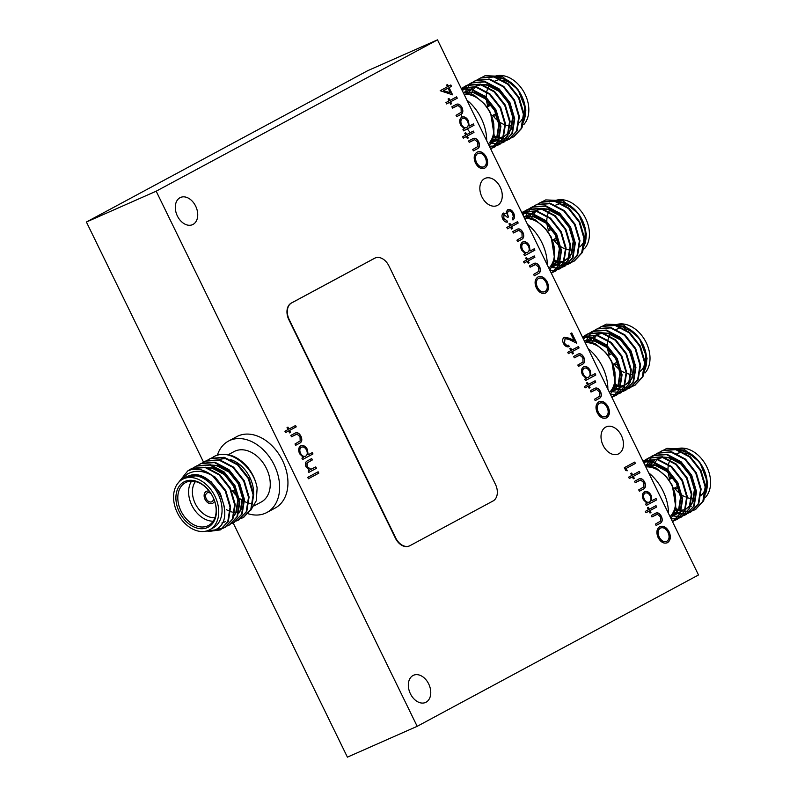 <?xml version="1.0" encoding="UTF-8"?>
<svg xmlns="http://www.w3.org/2000/svg" width="797" height="797" viewBox="0 0 797 797"><rect width="100%" height="100%" fill="white"/><g stroke="black" fill="none" stroke-linecap="round" stroke-linejoin="round"><path stroke-width="1.2" d="M426.056 702.207A14.864 10.361 66.2 0 0 428.866 684.304A14.864 10.361 66.2 0 0 413.543 675.258A14.864 10.361 66.2 0 0 413.035 675.507A14.864 10.361 66.2 0 0 410.236 693.41A14.864 10.361 66.2 0 0 425.558 702.456A14.864 10.361 66.2 0 0 426.056 702.207M193.023 224.415A14.864 10.361 66.2 0 0 195.833 206.513A14.864 10.361 66.2 0 0 180.511 197.467A14.864 10.361 66.2 0 0 180.002 197.716A14.864 10.361 66.2 0 0 177.203 215.618A14.864 10.361 66.2 0 0 192.525 224.664A14.864 10.361 66.2 0 0 193.023 224.415M618.741 453.782A14.864 10.361 66.2 0 0 621.55 435.879A14.864 10.361 66.2 0 0 606.228 426.843A14.864 10.361 66.2 0 0 605.72 427.082A14.864 10.361 66.2 0 0 602.921 444.995A14.864 10.361 66.2 0 0 618.243 454.031A14.864 10.361 66.2 0 0 618.741 453.782M497.567 205.337A14.864 10.361 66.2 0 0 500.367 187.434A14.864 10.361 66.2 0 0 485.054 178.389A14.864 10.361 66.2 0 0 484.546 178.638A14.864 10.361 66.2 0 0 481.747 196.54A14.864 10.361 66.2 0 0 497.059 205.586A14.864 10.361 66.2 0 0 497.567 205.337M466.903 100.123A40.537 29.021 61.7 0 1 481.308 118.424A40.537 29.021 61.7 0 1 486.698 140.71M464.023 94.235A28.642 20.503 61.7 0 1 490.135 112.925A28.642 20.503 61.7 0 1 488.282 143.968M510.797 125.856A24.318 17.414 61.7 0 1 510.21 125.846M507.898 125.607A24.318 17.414 61.7 0 1 505.597 125.039M503.515 124.252A24.318 17.414 61.7 0 1 500.406 122.579M498.334 121.104A24.318 17.414 61.7 0 1 493.154 115.864M487.834 105.991A24.318 17.414 61.7 0 1 486.329 98.908M486.24 97.194A24.318 17.414 61.7 0 1 486.399 93.757M486.798 91.496A24.318 17.414 61.7 0 1 487.435 89.324M488.402 87.142A24.318 17.414 61.7 0 1 489.228 85.757M492.367 115.595A6.755 4.832 61.7 0 0 495.824 115.714A6.755 4.832 61.7 0 0 496.063 115.605L496.152 115.555A6.755 4.832 61.7 0 1 495.913 115.675A6.755 4.832 61.7 0 1 492.456 115.545M487.714 106.748A6.755 4.832 61.7 0 1 489.747 103.66A6.755 4.832 61.7 0 1 489.976 103.54M487.634 106.788A6.755 4.832 61.7 0 1 489.667 103.7A6.755 4.832 61.7 0 1 489.906 103.58M503.495 78.435A28.642 20.503 61.7 0 1 523.828 120.935M496.521 77.219L501.104 77.747L506.792 79.82L495.993 77.06M522.015 127.64L525.91 109.966L518.14 89.812L502.21 76.412L485.114 75.675L481.667 77.528M494.07 76.572A28.642 20.503 61.7 0 1 523.071 90.609A28.642 20.503 61.7 0 1 523.818 124.541M511.455 137.821L513.547 136.885L521.099 128.696L523.4 114.22L518.588 97.941L507.838 84.293L493.931 76.98L480.481 78.016L477.283 79.839M513.836 136.725L521.676 128.387L523.978 113.911L519.166 97.632L508.416 83.984L494.499 76.661L481.059 77.698L477.592 79.72M490.803 149.119L498.015 141.119L500.327 126.633L495.505 110.365L484.755 96.706L470.848 89.394L461.543 89.134M491.052 148.989L498.593 140.8L500.895 126.324L496.083 110.046L485.333 96.397L471.425 89.085L461.453 88.965M492.984 147.754L495.086 146.817L502.628 138.628L504.939 124.153L500.118 107.874L489.368 94.225L475.46 86.913L461.154 88.347M494.499 147.076L503.206 138.319L505.517 123.844L500.695 107.565L489.946 93.916L476.038 86.594L461.343 88.248M497.607 145.273L499.699 144.337L507.251 136.148L509.552 121.672L504.74 105.393L493.991 91.745L480.073 84.422L466.634 85.458L463.436 87.291M499.111 144.586L507.828 135.839L510.13 121.353L505.318 105.084L494.568 91.436L480.651 84.113L467.211 85.149L465.677 85.927M502.22 142.793L504.322 141.846L511.863 133.667L514.175 119.181L509.353 102.913L498.603 89.254L484.696 81.942L471.246 82.978L468.048 84.801M503.734 142.105L512.441 133.358L514.742 118.873L509.931 102.604L499.181 88.945L485.273 81.633L471.824 82.669L470.29 83.436M506.842 140.312L508.934 139.365L516.476 131.176L518.787 116.701L513.975 100.422L503.216 86.773L489.308 79.461L475.869 80.497L472.661 82.32M507.101 140.113L509.512 139.057L517.054 130.867L519.365 116.392L514.543 100.113L503.794 86.465L489.886 79.152L476.447 80.188L474.902 80.955M463.167 87.481L461.433 88.915M490.474 148.461L492.676 147.873M467.779 85L465.986 86.494M465.737 86.734L464.103 88.537M463.884 88.816L462.429 90.958M489.368 146.19L494.678 146.05M495.017 145.99L497.288 145.383M472.392 82.509L470.599 84.014M470.36 84.253L468.726 86.056M468.506 86.335L467.052 88.467M466.853 88.806L465.219 92.293M491.38 143.261L496.461 143.829M496.83 143.819L499.291 143.57M499.629 143.51L501.911 142.902M492.925 139.854L494.568 140.402M494.817 140.481L495.953 140.77M496.003 140.78L497.995 141.149M498.394 141.199L501.074 141.348M501.443 141.338L503.913 141.089M504.252 141.029L506.523 140.421M493.094 139.395L496.441 140.441M496.531 140.461L498.175 140.78M498.573 140.84L501.283 141.039M501.652 141.039L504.142 140.83M504.491 140.78L506.782 140.212M527.484 224.346A40.537 29.021 61.7 0 1 541.9 242.647A40.537 29.021 61.7 0 1 547.28 264.933M524.615 218.458A28.642 20.503 61.7 0 1 550.717 237.157A28.642 20.503 61.7 0 1 548.874 268.2M571.389 250.079A24.318 17.414 61.7 0 1 570.801 250.069M568.49 249.83A24.318 17.414 61.7 0 1 566.179 249.262M564.107 248.475A24.318 17.414 61.7 0 1 560.988 246.801M558.926 245.327A24.318 17.414 61.7 0 1 553.736 240.096M548.426 230.213A24.318 17.414 61.7 0 1 546.921 223.13M546.822 221.417A24.318 17.414 61.7 0 1 546.991 217.989M547.39 215.718A24.318 17.414 61.7 0 1 548.027 213.556M548.984 211.364A24.318 17.414 61.7 0 1 549.81 209.98M552.959 239.817A6.755 4.832 61.7 0 0 556.416 239.947A6.755 4.832 61.7 0 0 556.655 239.827L556.734 239.777A6.755 4.832 61.7 0 1 556.495 239.897A6.755 4.832 61.7 0 1 553.038 239.777M548.306 230.971A6.755 4.832 61.7 0 1 550.338 227.882A6.755 4.832 61.7 0 1 550.568 227.773M548.216 231.01A6.755 4.832 61.7 0 1 550.249 227.922A6.755 4.832 61.7 0 1 550.498 227.812M564.087 202.657A28.642 20.503 61.7 0 1 584.41 245.157M557.113 201.442L561.686 201.97L567.374 204.042L556.585 201.282M582.597 251.872L586.502 234.198L578.732 214.034L562.802 200.635L545.696 199.908L542.259 201.761M554.652 200.794A28.642 20.503 61.7 0 1 583.663 214.831A28.642 20.503 61.7 0 1 584.41 248.764M572.047 262.054L574.139 261.107L581.68 252.918L583.992 238.442L579.18 222.164L568.42 208.515L554.513 201.203L541.073 202.239L537.865 204.062M574.428 260.948L582.258 252.609L584.57 238.134L579.748 221.855L568.998 208.206L555.091 200.894L541.651 201.93L538.174 203.942M551.385 273.351L558.607 265.341L560.909 250.856L556.097 234.587L545.347 220.938L531.43 213.616L522.125 213.357M551.634 273.212L559.185 265.032L561.486 250.547L556.675 234.278L545.925 220.62L532.007 213.307L522.045 213.188M553.576 271.986L555.678 271.04L563.22 262.861L565.531 248.375L560.709 232.106L549.96 218.448L536.052 211.135L521.746 212.58L523.181 211.863L536.63 210.826L550.538 218.139L561.287 231.788L566.099 248.066L563.798 262.542L555.091 271.299M558.189 269.496L560.291 268.559L567.833 260.37L570.144 245.894L565.322 229.616L554.573 215.967L540.665 208.655L527.225 209.691L524.018 211.514M559.703 268.818L568.41 260.061L570.722 245.586L565.9 229.307L555.15 215.658L541.243 208.336L527.803 209.372L526.259 210.149M562.812 267.015L564.904 266.078L572.455 257.889L574.757 243.414L569.945 227.135L559.195 213.486L545.278 206.164L531.838 207.2L528.64 209.033M564.316 266.328L573.033 257.58L575.334 243.095L570.522 226.826L559.773 213.178L545.855 205.855L532.416 206.891L530.882 207.668M567.424 264.534L569.526 263.588L577.068 255.409L579.379 240.923L574.557 224.654L563.808 210.996L549.9 203.683L536.451 204.719L533.253 206.543M567.693 264.335L570.104 263.279L577.646 255.1L579.947 240.614L575.135 224.346L564.386 210.687L550.478 203.374L537.029 204.411L535.494 205.178M523.749 211.703L522.025 213.148M551.066 272.684L553.267 272.096M528.371 209.222L526.578 210.727M526.329 210.956L524.695 212.759M524.476 213.048L523.021 215.19M549.96 270.422L555.27 270.283M555.609 270.213L557.88 269.615M532.984 206.742L531.191 208.236M530.941 208.475L529.318 210.278M529.088 210.557L527.644 212.699M527.445 213.028L525.801 216.515L534.568 216.565L546.523 222.791L555.778 234.448L559.962 248.345L558.039 260.699L551.773 267.603M551.972 267.493L557.043 268.051M557.412 268.041L559.883 267.792M560.221 267.732L562.493 267.125M553.516 264.076L555.16 264.634M555.399 264.704L556.545 264.993M556.585 265.002L558.587 265.381M558.986 265.431L561.666 265.57M562.034 265.56L564.495 265.311M564.834 265.252L567.115 264.644M553.686 263.618L557.033 264.664M557.113 264.684L558.757 265.002M559.165 265.062L561.865 265.262M562.244 265.262L564.734 265.052M565.073 265.002L567.374 264.435M588.076 348.568A40.537 29.021 61.7 0 1 602.492 366.869A40.537 29.021 61.7 0 1 607.872 389.165M585.207 342.68A28.642 20.503 61.7 0 1 611.309 361.38A28.642 20.503 61.7 0 1 609.466 392.423M631.971 374.301A24.318 17.414 61.7 0 1 631.383 374.301M629.082 374.052A24.318 17.414 61.7 0 1 626.771 373.484M624.699 372.707A24.318 17.414 61.7 0 1 621.58 371.023M619.508 369.559A24.318 17.414 61.7 0 1 614.328 364.319M609.008 354.436A24.318 17.414 61.7 0 1 607.513 347.353M607.414 345.639A24.318 17.414 61.7 0 1 607.573 342.212M607.972 339.94A24.318 17.414 61.7 0 1 608.609 337.779M609.575 335.597A24.318 17.414 61.7 0 1 610.402 334.212M613.551 364.04A6.755 4.832 61.7 0 0 617.008 364.169A6.755 4.832 61.7 0 0 617.247 364.05L617.326 364.01A6.755 4.832 61.7 0 1 617.087 364.119A6.755 4.832 61.7 0 1 613.63 364M608.888 355.193A6.755 4.832 61.7 0 1 610.93 352.105A6.755 4.832 61.7 0 1 611.16 351.995M608.808 355.243A6.755 4.832 61.7 0 1 610.841 352.154A6.755 4.832 61.7 0 1 611.08 352.035M624.669 326.88A28.642 20.503 61.7 0 1 645.002 369.38M617.705 325.664L622.278 326.202L627.966 328.274L617.167 325.505M643.189 376.094L647.094 358.421L639.314 338.257L623.384 324.857L606.288 324.13L602.851 325.983M615.244 325.017A28.642 20.503 61.7 0 1 644.245 339.054A28.642 20.503 61.7 0 1 645.002 372.986M632.629 386.276L634.731 385.33L642.272 377.15L644.584 362.665L639.762 346.396L629.012 332.738L615.105 325.425L601.655 326.461L598.457 328.284M635.01 385.17L642.85 376.842L645.152 362.356L640.34 346.087L629.59 332.429L615.683 325.116L602.233 326.152L598.766 328.165M611.976 397.573L619.189 389.564L621.501 375.088L616.679 358.809L605.929 345.161L592.022 337.838L582.717 337.579M612.226 397.434L619.767 389.255L622.078 374.769L617.257 358.501L606.507 344.852L592.599 337.529L582.637 337.41M614.168 396.209L616.26 395.262L623.812 387.083L626.113 372.597L621.301 356.329L610.552 342.67L596.634 335.358L582.338 336.802M615.673 395.521L624.39 386.774L626.691 372.289L621.879 356.02L611.13 342.361L597.212 335.049L582.527 336.703M618.781 393.728L620.883 392.782L628.425 384.602L630.736 370.117L625.914 353.848L615.164 340.189L601.257 332.877L587.807 333.913L584.609 335.736M620.295 393.041L629.002 384.284L631.304 369.808L626.492 353.529L615.742 339.881L601.835 332.568L588.385 333.604L586.851 334.371M623.403 391.237L625.496 390.301L633.037 382.112L635.348 367.636L630.537 351.357L619.777 337.709L605.869 330.396L592.43 331.432L589.222 333.256M624.908 390.56L633.615 381.803L635.926 367.327L631.104 351.049L620.355 337.4L606.447 330.078L593.008 331.114L591.464 331.891M628.016 388.757L630.108 387.82L637.66 379.631L639.961 365.156L635.149 348.877L624.4 335.228L610.492 327.906L597.043 328.942L593.845 330.775M628.275 388.557L630.686 387.501L638.238 379.322L640.539 364.837L635.727 348.568L624.978 334.919L611.06 327.597L597.62 328.633L596.086 329.41M584.34 335.926L582.617 337.37M611.658 396.906L613.849 396.318M588.953 333.445L587.16 334.949M586.921 335.178L585.287 336.992M585.068 337.27L583.613 339.412M610.552 394.645L615.852 394.505M616.191 394.445L618.472 393.838M593.576 330.964L591.782 332.469M591.533 332.698L589.9 334.501M589.68 334.79L588.226 336.922M588.037 337.251L586.393 340.737M612.564 391.716L617.635 392.283M618.004 392.273L620.474 392.024M620.813 391.955L623.085 391.357M614.098 388.308L615.752 388.856M615.991 388.926L617.127 389.225M617.177 389.235L619.169 389.603M619.578 389.653L622.248 389.793M622.616 389.783L625.087 389.534M625.426 389.474L627.707 388.866M614.278 387.84L617.625 388.896M617.705 388.906L619.349 389.235M619.747 389.295L622.457 389.484M622.826 389.484L625.326 389.285M625.665 389.225L627.966 388.667M248.236 513.776A40.537 29.021 -118.3 0 0 266.875 512.491A40.537 29.021 -118.3 0 0 274.248 465.05A40.537 29.021 -118.3 0 0 228.46 441.1A40.537 29.021 -118.3 0 0 217.382 455.107M266.875 512.491L275.184 508.028A40.537 29.021 -118.3 0 0 282.556 460.576A40.537 29.021 -118.3 0 0 236.769 436.626L228.46 441.1M253.635 493.791A28.642 20.503 -118.3 0 0 249.84 477.433A28.642 20.503 -118.3 0 0 230.472 459.55M227.842 458.942A28.642 20.503 -118.3 0 0 219.245 459.7M218.547 459.989A28.642 20.503 -118.3 0 0 217.481 460.507M254.203 505.806L261.237 502.02A28.642 20.503 -118.3 0 0 266.457 468.497A28.642 20.503 -118.3 0 0 234.099 451.57L228.281 454.698M184.904 481.448A25.673 18.381 61.7 0 1 212.988 497.069A25.673 18.381 61.7 0 1 207.399 527.564A25.673 18.381 61.7 0 1 179.315 511.953A25.673 18.381 61.7 0 1 184.904 481.448M207.638 525.91A24.318 17.414 -118.3 0 0 208.505 525.482A24.318 17.414 -118.3 0 0 212.63 496.411A24.318 17.414 -118.3 0 0 186.329 482.215A24.318 17.414 -118.3 0 0 185.462 482.643A24.318 17.414 -118.3 0 0 181.337 511.714A24.318 17.414 -118.3 0 0 207.638 525.91M211.006 493.592A5.001 3.577 -118.3 0 0 207.34 492.825A5.001 3.577 -118.3 0 0 207.16 492.915A5.001 3.577 -118.3 0 0 206.313 498.882A5.001 3.577 -118.3 0 0 211.723 501.801A5.001 3.577 -118.3 0 0 211.902 501.712A5.001 3.577 -118.3 0 0 213.457 498.125M209.312 491.181A6.755 4.832 -118.3 0 0 206.493 491.291A6.755 4.832 -118.3 0 0 206.244 491.41A6.755 4.832 -118.3 0 0 205.098 499.48A6.755 4.832 -118.3 0 0 212.41 503.425A6.755 4.832 -118.3 0 0 212.65 503.305A6.755 4.832 -118.3 0 0 214.523 500.875M206.293 491.39A6.755 4.832 -118.3 0 0 205.198 499.47A6.755 4.832 -118.3 0 0 212.49 503.385A6.755 4.832 -118.3 0 0 212.689 503.286M209.731 529.736L213.048 527.953A28.642 20.503 -118.3 0 0 217.91 493.712A28.642 20.503 -118.3 0 0 186.926 476.995A28.642 20.503 -118.3 0 0 185.9 477.493L182.583 479.286A28.642 20.503 -118.3 0 0 177.721 513.517A28.642 20.503 -118.3 0 0 208.704 530.234A28.642 20.503 -118.3 0 0 209.731 529.736A28.642 20.503 -118.3 0 0 214.582 495.495A28.642 20.503 -118.3 0 0 183.609 478.778A28.642 20.503 -118.3 0 0 182.583 479.286M183.629 478.718L187.484 476.457C212.729 463.854 239.927 520.481 214.782 529.935L205.028 531.33M177.342 483.958L187.813 470.858L191.918 469.443A33.783 24.179 61.7 0 1 212.57 475.819C203.444 470.469 195.036 469.881 187.355 474.046L180.959 480.292M191.918 469.443L201.143 469.722L215.06 477.034L225.81 490.683L230.622 506.962L228.311 521.437L220.769 529.626L209.711 531.39M181.796 479.734L182.393 478.349M188.54 470.519L192.316 468.267L205.765 467.231L219.673 474.554L230.423 488.202L235.235 504.481L232.933 518.957L225.093 527.295M212.57 475.819L225.232 490.992L230.044 507.271L227.743 521.756L220.191 529.935L207.987 531.509M188.142 470.698L191.738 468.586L205.188 467.55L219.095 474.863L229.845 488.511L234.657 504.79L232.355 519.265L224.814 527.455L222.712 528.391M213.865 456.621L215.399 455.854C225.262 452.058 235.264 454.967 245.396 464.581A33.783 24.179 61.7 0 1 257.132 488.003C253.785 466.893 229.994 448.263 214.821 456.163L211.623 457.986M207.001 460.477L210.209 458.654L223.648 457.617L237.556 464.93L248.305 478.579L253.127 494.857L250.816 509.333L243.274 517.522L241.172 518.458M209.242 459.112L210.787 458.335L224.226 457.299L238.134 464.621L248.883 478.27L253.705 494.548L251.394 509.024L243.563 517.363M202.388 462.957L205.586 461.134L219.036 460.098L232.943 467.411L243.693 481.059L248.515 497.338L246.203 511.813L238.662 520.003L236.56 520.949M204.63 461.593L206.164 460.825L219.613 459.789L233.521 467.102L244.271 480.75L249.082 497.029L246.781 511.505L238.074 520.262M197.776 465.438L200.974 463.615L214.413 462.579L228.331 469.891L239.08 483.55L243.892 499.819L241.591 514.304L234.039 522.483L231.947 523.43M200.017 464.073L201.551 463.306L214.991 462.27L228.908 469.582L239.658 483.241L244.47 499.51L242.158 513.995L233.451 522.742M193.153 467.919L196.361 466.096L209.8 465.059L223.708 472.382L234.457 486.031L239.279 502.299L236.968 516.785L229.426 524.974L227.324 525.91M195.395 466.564L196.939 465.787L210.378 464.751L224.286 472.073L235.035 485.722L239.857 501.99L237.546 516.476L229.715 524.815M222.403 528.501L215.768 529.417M648.668 472.8A40.537 29.021 61.7 0 1 663.074 491.101A40.537 29.021 61.7 0 1 668.464 513.388M645.789 466.912A28.642 20.503 61.7 0 1 671.901 485.602A28.642 20.503 61.7 0 1 670.048 516.645M692.563 498.523A24.318 17.414 61.7 0 1 691.975 498.523M689.664 498.284A24.318 17.414 61.7 0 1 687.363 497.717M685.281 496.93A24.318 17.414 61.7 0 1 682.172 495.246M680.1 493.781A24.318 17.414 61.7 0 1 674.92 488.541M669.6 478.658A24.318 17.414 61.7 0 1 668.095 471.585M668.006 469.871A24.318 17.414 61.7 0 1 668.165 466.434M668.563 464.173A24.318 17.414 61.7 0 1 669.201 462.001M670.167 459.819A24.318 17.414 61.7 0 1 670.994 458.434M674.132 488.272A6.755 4.832 61.7 0 0 677.589 488.392A6.755 4.832 61.7 0 0 677.829 488.272L677.918 488.232A6.755 4.832 61.7 0 1 677.679 488.352A6.755 4.832 61.7 0 1 674.222 488.222M669.48 479.415A6.755 4.832 61.7 0 1 671.512 476.327A6.755 4.832 61.7 0 1 671.741 476.217M669.4 479.465A6.755 4.832 61.7 0 1 671.433 476.377A6.755 4.832 61.7 0 1 671.672 476.257M685.261 451.112A28.642 20.503 61.7 0 1 705.594 493.612M678.287 449.897L682.87 450.425L688.558 452.497L677.759 449.737M703.781 500.317L707.676 482.643L699.905 462.479L683.975 449.09L666.88 448.352L663.433 450.205M675.836 449.239A28.642 20.503 61.7 0 1 704.837 463.286A28.642 20.503 61.7 0 1 705.584 497.208M693.221 510.498L695.313 509.562L702.864 501.373L705.166 486.897L700.354 470.619L689.604 456.97L675.697 449.647L662.247 450.684L659.049 452.507M695.602 509.403L703.442 501.064L705.743 486.578L700.932 470.31L690.182 456.661L676.264 449.339L662.825 450.375L659.358 452.397M672.568 521.796L679.781 513.786L682.093 499.311L677.271 483.032L666.521 469.383L652.613 462.071L643.309 461.802M672.817 521.666L680.359 513.477L682.66 499.002L677.848 482.723L667.099 469.074L653.191 461.762L643.219 461.632M674.75 520.431L676.852 519.495L684.394 511.305L686.705 496.83L681.883 480.551L671.134 466.903L657.226 459.58L642.92 461.025M676.264 519.744L684.972 510.997L687.283 496.511L682.461 480.242L671.712 466.594L657.804 459.271L643.109 460.925M679.373 517.95L681.465 517.004L689.016 508.825L691.318 494.339L686.506 478.07L675.756 464.412L661.839 457.099L648.399 458.136L645.201 459.959M680.877 517.263L689.594 508.516L691.896 494.03L687.084 477.762L676.334 464.103L662.417 456.791L648.977 457.827L647.443 458.594M683.985 515.47L686.087 514.523L693.629 506.344L695.94 491.859L691.119 475.59L680.369 461.931L666.461 454.619L653.012 455.655L649.814 457.478M685.5 514.782L694.207 506.025L696.508 491.55L691.696 475.271L680.947 461.622L667.039 454.31L653.59 455.346L652.056 456.113M688.608 512.979L690.7 512.043L698.242 503.853L700.553 489.378L695.741 473.099L684.982 459.451L671.074 452.138L657.635 453.174L654.427 454.997M688.867 512.78L691.278 511.734L698.82 503.545L701.131 489.069L696.309 472.79L685.559 459.142L671.652 451.819L658.212 452.855L656.668 453.632M644.932 460.158L643.199 461.593M672.24 521.138L674.441 520.541M649.545 457.667L647.752 459.172M647.503 459.411L645.869 461.214M645.65 461.493L644.195 463.635M671.134 518.867L676.444 518.727M676.783 518.668L679.054 518.06M654.158 455.187L652.364 456.691M652.125 456.92L650.491 458.733M650.272 459.012L648.818 461.144M648.619 461.473L646.985 464.97M673.146 515.938L678.227 516.506M678.596 516.496L681.056 516.247M681.395 516.187L683.677 515.579M674.69 512.531L676.334 513.079L674.441 513.148M676.583 513.148L677.719 513.447M677.769 513.457L679.761 513.826M680.16 513.876L682.84 514.025M683.208 514.015L685.679 513.766M686.018 513.696L688.289 513.099M674.86 512.063L678.207 513.119M678.297 513.138L679.941 513.457M680.339 513.517L683.049 513.716M683.418 513.706L685.908 513.507M686.257 513.447L688.548 512.889M675.816 508.466L678.506 509.731M678.855 509.871L680.16 510.349M681.445 510.738L684.374 511.345M684.782 511.395L687.452 511.535M687.821 511.525L690.292 511.276M690.63 511.216L692.912 510.608M675.916 507.938L672.339 485.383L665.963 476.427C671.154 482.344 674.352 489.089 675.557 496.661L675.707 509.054L671.024 518.638M660.882 456.9L659.059 458.066M658.79 458.265L657.645 459.241M656.798 460.078L655.234 462.011M654.785 462.668L652.892 466.434M675.428 510.249L678.038 510.628M678.426 510.648L680.977 510.568M681.525 510.488L685.191 509.432M685.749 509.163L690.282 505.507M691.069 504.481L692.483 502.01L694.406 489.647L690.232 475.759L680.977 464.103L669.022 457.877L664.439 457.348M663.014 457.398L656.858 459.072M654.178 460.746L653.032 461.722M652.653 462.081L649.953 465.498M676.713 513.009L679.034 512.491M679.353 512.391L680.568 511.913M681.136 511.644L682.043 511.166L681.146 511.604M651.657 461.862L647.572 465.04M673.425 515.241L674.421 514.972M674.74 514.872L677.43 513.647L674.999 514.663M646.218 464.9L647.732 463.974L646.118 464.89M672.977 516.008L678.636 509.462L680.558 497.099L676.384 483.201L667.129 471.555L655.174 465.328L647.612 465.04M675.527 509.831L678.227 510.279M678.616 510.309L681.106 510.299M681.604 510.249L683.906 509.791M684.234 509.691L685.221 509.353M685.769 509.114L690.122 506.035M690.86 505.198L693.061 501.702L694.984 489.338L690.81 475.45L681.555 463.794L669.6 457.568L663.582 457.089M662.367 457.229L656.848 459.072M654.496 460.646L653.231 461.772M652.873 462.13L650.292 465.578M674.571 512.83L676.593 512.77M676.942 512.74L679.293 512.272M679.612 512.182L680.598 511.833M651.677 461.871L647.831 465.069M644.365 491.769L644.693 492.755M645.132 493.084L645.052 493.114C643.378 494.379 643.109 496.411 644.275 499.191C645.749 501.841 647.483 502.797 649.465 502.04L650.312 503.286M673.545 515.031L674.68 514.762M672.957 516.048L679.213 509.153L681.136 496.79L676.962 482.892L667.707 471.246L655.752 465.02L647.015 464.97M644.793 464.86L655.871 467.819L665.963 476.427M676.862 453.593A24.318 17.414 61.7 0 1 679.662 452.806M684.982 452.925A24.318 17.414 61.7 0 1 705.783 487.047M703.851 491.938A24.318 17.414 61.7 0 1 701.061 495.345M673.784 488.461L677.002 486.728A5.001 3.577 61.7 0 1 676.822 486.818M250.726 510.309L256.285 500.745L257.132 488.003M186.189 477.054L199.091 475.46L211.046 481.687L220.301 493.343L224.485 507.271M225.382 521.607L222.961 522.623M222.632 522.722L221.994 522.882M206.931 467.53L212.938 468.008L224.893 474.235L234.149 485.891L238.323 499.789L236.41 512.142L234.198 515.649M211.544 465.05L217.551 465.528L229.506 471.754L238.761 483.41L242.946 497.298L241.023 509.662L238.821 513.158M224.804 521.915L222.692 522.832M222.383 522.932L221.885 523.081M207.788 467.789L212.361 468.317L224.316 474.554L233.571 486.2L237.745 500.098L235.832 512.461L234.408 514.922M212.4 465.309L216.973 465.837L228.938 472.063L238.193 483.719L242.368 497.617L240.445 509.97L239.02 512.441M213.168 521.208A24.318 17.414 61.7 0 1 192.456 506.503A24.318 17.414 61.7 0 1 191.599 481.109M195.464 481.557A21.619 15.482 -118.3 0 0 195.823 504.69A21.619 15.482 -118.3 0 0 214.931 517.731M226.398 509.662A28.642 20.503 -118.3 0 0 228.45 510.718M230.692 511.614A28.642 20.503 -118.3 0 0 232.286 512.102M234.916 512.62A28.642 20.503 -118.3 0 0 236.111 512.73M232.256 490.763A28.642 20.503 -118.3 0 0 237.227 496.431M237.984 497.119A28.642 20.503 -118.3 0 0 238.612 497.657M239.359 498.264A28.642 20.503 -118.3 0 0 242.477 500.406M243.045 500.735A28.642 20.503 -118.3 0 0 243.982 501.243M244.579 501.542A28.642 20.503 -118.3 0 0 246.671 502.449M247.15 502.618A28.642 20.503 -118.3 0 0 248.505 503.056M249.033 503.196A28.642 20.503 -118.3 0 0 250.318 503.485M250.746 503.565A28.642 20.503 -118.3 0 0 251.414 503.664M232.983 490.374A40.537 29.021 -118.3 0 0 237.098 495.844M237.924 496.79A40.537 29.021 -118.3 0 0 238.582 497.507M615.234 384.244L617.924 385.509M618.263 385.648L619.578 386.127M620.863 386.515L623.792 387.123M624.19 387.173L626.87 387.312M627.239 387.302L629.7 387.053M630.038 386.993L632.32 386.386M615.324 383.706L611.757 361.151L605.371 352.204C610.572 358.122 613.77 364.867 614.965 372.438L615.115 384.821L610.432 394.415M600.3 332.678L598.467 333.843M598.208 334.043L597.053 335.009M596.206 335.856L594.642 337.789M594.193 338.446L592.31 342.212M614.836 386.027L617.446 386.396M617.834 386.415L620.395 386.336M620.943 386.266L624.599 385.2M625.157 384.941L629.7 381.285M630.477 380.259L631.901 377.788L633.814 365.425L629.64 351.527L620.385 339.881L608.43 333.654L603.857 333.116M602.422 333.176L596.276 334.85L601.775 333.007M595.678 335.158L593.855 336.324M593.586 336.523L592.44 337.5M592.071 337.848L589.372 341.265M613.859 388.926L615.772 388.826M616.121 388.777L618.452 388.269M618.771 388.159L619.986 387.691M620.544 387.422L621.451 386.934L620.564 387.372M587.25 340.847L591.095 337.649L586.99 340.817M612.843 391.018L613.829 390.749M614.148 390.65L616.838 389.424L614.407 390.44M585.626 340.678L587.14 339.751L585.526 340.668M612.395 391.775L618.054 385.24L619.966 372.876L615.792 358.979L606.537 347.333L594.582 341.096L587.02 340.817M614.945 385.609L617.635 386.057M618.024 386.087L620.514 386.077M621.012 386.027L623.324 385.569M623.643 385.469L624.629 385.12M625.177 384.891L629.53 381.813M630.268 380.976L632.479 377.479L634.392 365.116L630.218 351.218L620.963 339.572L609.008 333.335L603 332.867M595.708 335.158L594.163 336.214M593.904 336.424L592.639 337.539M592.291 337.908L589.71 341.355M613.989 388.597L616.001 388.547M616.35 388.518L618.701 388.049M619.03 387.95L620.016 387.611M612.953 390.809L614.088 390.53M612.365 391.825L618.631 384.931L620.544 372.568L616.37 358.67L607.115 347.024L595.16 340.787L586.433 340.747M584.201 340.628L595.279 343.587L605.371 352.204M616.27 329.36A24.318 17.414 61.7 0 1 619.07 328.583M624.39 328.693A24.318 17.414 61.7 0 1 645.191 362.824M643.269 367.716A24.318 17.414 61.7 0 1 640.479 371.123M613.202 364.229L616.41 362.505A5.001 3.577 61.7 0 1 616.23 362.595M554.642 260.021L557.332 261.286M557.681 261.426L558.986 261.894M560.271 262.293L563.2 262.89M563.599 262.94L566.278 263.09M566.647 263.08L569.118 262.831M569.457 262.771L571.728 262.163M554.732 259.483L551.165 236.928L544.779 227.982C549.98 233.9 553.178 240.644 554.383 248.216L554.533 260.599L549.85 270.193M539.708 208.445L537.885 209.621M537.616 209.82L536.471 210.787M535.624 211.633L534.05 213.556M533.611 214.224L531.719 217.98M554.244 261.795L556.864 262.173M557.242 262.193L559.803 262.113M560.351 262.044L564.007 260.978M564.575 260.709L569.108 257.062M569.885 256.026L571.31 253.566L573.232 241.202L569.058 227.304L559.803 215.658L547.838 209.422L543.265 208.894M541.83 208.953L535.684 210.627L541.193 208.774M535.096 210.936L533.263 212.102M533.004 212.301L531.848 213.267M531.479 213.626L528.78 217.043M553.267 264.694L555.19 264.594M555.539 264.554L557.86 264.036M558.179 263.937L559.394 263.458M559.952 263.199L560.869 262.711L559.972 263.149M530.473 213.417L526.399 216.585L533.99 216.874L545.955 223.1L555.21 234.756L559.384 248.654L557.462 261.008L551.803 267.553M552.251 266.796L553.248 266.527M553.566 266.417L556.246 265.192L553.825 266.208M525.044 216.455L526.548 215.529L524.944 216.445M554.353 261.376L557.053 261.834M557.442 261.864L559.922 261.844M560.43 261.795L562.732 261.346M563.051 261.247L564.037 260.898M564.585 260.669L568.948 257.58M569.686 256.754L571.887 253.247L573.81 240.893L569.626 226.996L560.371 215.339L548.416 209.113L542.408 208.635M535.126 210.936L533.582 211.992M533.313 212.191L532.057 213.317M531.699 213.676L529.118 217.133M553.397 264.375L555.409 264.325M555.768 264.285L558.119 263.827M558.438 263.727L559.424 263.379M530.503 213.417L526.658 216.625M552.371 266.587L553.497 266.308M523.619 216.405L534.687 219.364L544.779 227.982M555.688 205.138A24.318 17.414 61.7 0 1 558.478 204.351M563.798 204.47A24.318 17.414 61.7 0 1 584.599 238.592M582.677 243.483A24.318 17.414 61.7 0 1 579.887 246.901M552.61 240.007L555.828 238.283A5.001 3.577 61.7 0 1 555.648 238.363M494.05 135.789L496.74 137.064M497.089 137.204L498.394 137.672M499.679 138.06L502.608 138.668M503.017 138.718L505.687 138.867M506.055 138.857L508.526 138.598M508.865 138.539L511.146 137.931M494.15 135.261L490.573 112.706L484.197 103.759C489.388 109.677 492.586 116.412 493.791 123.983L493.941 136.377L489.258 145.961M479.117 84.223L477.293 85.389M477.024 85.588L475.879 86.564M475.032 87.411L473.468 89.334M473.019 89.991L471.127 93.757M493.662 137.572L496.272 137.951M496.661 137.971L499.211 137.891M499.759 137.821L503.425 136.755M503.983 136.486L508.516 132.84M509.303 131.804L510.718 129.333L512.64 116.98L508.466 103.082L499.211 91.426L487.256 85.199L482.673 84.671M481.249 84.721L475.092 86.395M472.412 88.078L471.266 89.045M470.888 89.403L468.188 92.821M492.676 140.471L494.598 140.372M494.947 140.332L497.268 139.814M497.587 139.714L498.802 139.236M499.37 138.967L500.277 138.489L499.38 138.927M469.891 89.194L465.807 92.362M491.659 142.563L492.656 142.294M492.974 142.195L495.664 140.969L493.233 141.986M464.452 92.223L465.966 91.296L464.352 92.223M491.211 143.33L496.87 136.785L498.792 124.422L494.618 110.534L485.363 98.878L473.408 92.651L465.846 92.362M493.761 137.154L496.461 137.602M496.85 137.642L499.34 137.622M499.839 137.572L502.14 137.114M502.469 137.024L503.455 136.676M504.003 136.446L508.356 133.358M509.094 132.531L511.295 129.024L513.218 116.661L509.044 102.773L499.789 91.117L487.834 84.89L481.816 84.412M480.601 84.552L475.082 86.395M472.731 87.969L471.465 89.095M471.107 89.453L468.526 92.91M492.805 140.152L494.827 140.103M495.176 140.063L497.527 139.605M497.846 139.505L498.832 139.156M469.911 89.194L466.066 92.402M461.333 114.091L461.712 117.169C464.282 116.203 466.534 117.428 468.477 120.835L469.174 126.165L473.348 123.924L474.016 125.278L463.625 130.867L462.957 129.512L464.362 128.755L460.646 125.099C459.132 121.473 459.49 118.823 461.712 117.169M462.409 118.514L462.2 118.604C460.507 119.879 460.238 121.911 461.403 124.691C462.878 127.341 464.611 128.297 466.594 127.54M467.421 129.014L470.22 132.71M491.779 142.354L492.915 142.085M491.191 143.37L497.448 136.476L499.37 124.113L495.196 110.225L485.941 98.569L473.986 92.342L465.249 92.293M463.027 92.183L474.105 95.142L484.197 103.759M495.096 80.915A24.318 17.414 61.7 0 1 497.896 80.128M503.216 80.248A24.318 17.414 61.7 0 1 524.018 114.369M522.085 119.261A24.318 17.414 61.7 0 1 519.295 122.668M492.018 115.784L495.236 114.051A5.001 3.577 61.7 0 1 495.057 114.14M583.504 366.889C586.074 365.923 588.335 367.138 590.278 370.555L590.976 375.885L595.14 373.644L595.807 374.998L585.416 380.587L584.759 379.223L586.164 378.475L582.438 374.819C580.933 371.183 581.282 368.543 583.504 366.889L583.783 366.759M594.044 388.717C596.435 387.183 598.577 388.119 600.49 391.496C601.994 395.143 601.436 397.534 598.816 398.669L595.19 400.622L594.522 399.257L599.713 396.199L599.553 391.985L596.495 389.404L591.015 392.064L590.358 390.699L594.682 388.408M627.229 470.788L625.725 470.469L624.36 467.67L634.751 462.081L635.408 463.436L626.093 468.457L627.229 470.788M638.248 479.346C640.639 477.811 642.781 478.748 644.693 482.125C646.198 485.781 645.64 488.172 643.02 489.298L639.393 491.251L638.726 489.886L643.916 486.828L643.757 482.613L640.698 480.033L635.219 482.693L634.551 481.328L638.885 479.037M649.067 511.086L646.008 512.74L645.341 511.375L648.409 509.731L647.453 507.779L648.389 507.281L649.336 509.223L655.991 505.647L656.658 507.002L650.003 510.588L650.95 512.531L650.013 513.029L649.067 511.086L645.998 512.72M659.537 526.797C663.084 525.432 666.202 527.106 668.882 531.808C670.964 536.829 670.466 540.466 667.368 542.717L667.547 542.637C664.011 544.022 660.892 542.388 658.192 537.726C656.061 532.645 656.559 528.979 659.717 526.717C663.263 525.362 666.372 527.026 669.052 531.729C671.144 536.75 670.646 540.386 667.547 542.637L667.189 542.817M294.521 433.429C296.902 431.904 299.054 432.831 300.957 436.218C302.471 439.864 301.914 442.255 299.283 443.391L295.657 445.334L295 443.979L300.19 440.91L300.021 436.706L296.962 434.116L291.483 436.776L290.825 435.421L295.149 433.12M316.439 468.287L308.847 472.372L308.18 471.007L309.555 470.27L305.988 466.863C304.843 463.635 305.45 461.563 307.811 460.646L311.697 458.564L312.354 459.929L307.134 462.937L307.034 466.594L310.89 469.284L315.771 466.922L316.439 468.287L308.837 472.352M565.093 338.496L564.366 343.029C565.521 345.091 566.896 345.838 568.47 345.25L569.317 346.536C567.085 347.422 565.123 346.386 563.439 343.447C562.214 340.578 562.503 338.496 564.296 337.201L569.516 338.267L574.139 340.578L570.702 333.515L571.768 332.937L576.789 343.248L569.626 339.681L565.043 338.526L564.535 342.949C565.701 345.011 567.066 345.759 568.65 345.171L569.197 346.585M533.153 263.857C535.534 262.323 537.686 263.259 539.589 266.636C541.103 270.293 540.545 272.684 537.915 273.809L534.289 275.762L533.631 274.397L538.822 271.339L538.652 267.125L535.604 264.544L530.115 267.204L529.457 265.839L533.781 263.548M522.603 242.029C525.183 241.063 527.435 242.288 529.377 245.695L530.075 251.025L534.249 248.784L534.907 250.138L524.526 255.727L523.858 254.373L525.263 253.615L521.537 249.959C520.033 246.333 520.391 243.683 522.603 242.029L522.892 241.899M510.578 227.145L507.52 228.789L506.852 227.424L509.911 225.78L508.964 223.837L509.901 223.329L510.847 225.282L517.502 221.696L518.17 223.06L511.515 226.637L512.461 228.58L511.525 229.088L510.578 227.145L507.51 228.779M476.845 152.227C480.392 150.862 483.51 152.526 486.18 157.228C488.272 162.249 487.774 165.886 484.676 168.147L484.845 168.067C481.318 169.452 478.2 167.808 475.5 163.146C473.358 158.065 473.866 154.399 477.024 152.147C480.571 150.782 483.679 152.446 486.359 157.158C488.451 162.18 487.943 165.816 484.845 168.067L484.486 168.237M466.375 136.506L463.316 138.16L462.649 136.795L465.717 135.151L464.761 133.209L465.697 132.7L466.643 134.643L473.298 131.067L473.966 132.432L467.311 136.008L468.257 137.951L467.321 138.459L466.375 136.506L463.306 138.15M455.555 104.766C457.946 103.241 460.088 104.168 462.001 107.545C463.505 111.201 462.947 113.592 460.327 114.718L456.701 116.671L456.033 115.316L461.224 112.247L461.065 108.043L458.006 105.453L452.527 108.113L451.859 106.758L456.193 104.457M452.596 94.823L440.173 90.709L447.356 86.833L446.509 85.09L447.575 84.512L448.422 86.265L450.823 84.97L451.481 86.335L449.09 87.62L452.596 94.823M437.503 39.85L156.182 191.2L417.18 726.326L698.501 574.976L437.503 39.85L367.736 70.674L86.405 222.024L203.544 462.2M409.339 545.965A13.509 9.425 -113.8 0 1 409.16 546.045A13.509 9.425 -113.8 0 1 395.392 538.154L288.853 319.707A13.509 9.425 -113.8 0 1 291.244 303.099L374.331 258.407A13.509 9.425 -113.8 0 1 374.789 258.178A13.509 9.425 -113.8 0 1 374.969 258.108M318.81 473.149L308.419 478.738L307.752 477.373L318.142 471.784L318.81 473.149L308.409 478.728M449.677 102.285L446.619 103.929L445.951 102.564L449.02 100.92L448.073 98.977L449 98.469L449.946 100.422L456.611 96.835L457.269 98.2L450.614 101.777L451.56 103.73L450.634 104.228L449.677 102.285L446.609 103.919M472.252 138.997C474.633 137.473 476.785 138.399 478.698 141.776C480.202 145.433 479.645 147.824 477.024 148.949L473.398 150.902L472.731 149.537L477.921 146.479L477.762 142.264L474.703 139.684L469.224 142.344L468.556 140.979L472.89 138.688M503.286 213.138L506.294 213.765L506.374 211.643L507.779 209.741C510.07 208.973 512.043 210.129 513.686 213.188C514.972 216.087 514.772 218.318 513.099 219.892L512.431 218.537L513.288 216.575L512.61 213.735C511.515 211.534 510.16 210.637 508.536 211.056C507.231 212.46 507.261 214.413 508.616 216.904L507.55 217.481L503.953 214.503L503.814 218.428L506.952 220.739L507.619 222.104C505.687 222.423 504.063 221.397 502.758 219.026C501.582 216.395 501.761 214.433 503.286 213.138L503.475 213.048M508.576 211.036L508.356 211.135C507.051 212.54 507.081 214.493 508.436 216.983L508.616 216.904M503.843 214.552L503.814 218.428M516.456 229.626C518.837 228.101 520.989 229.028 522.902 232.405C524.406 236.061 523.848 238.452 521.228 239.578L517.602 241.531L516.934 240.176L522.125 237.107L521.955 232.903L518.907 230.313L513.427 232.973L512.76 231.618L517.094 229.317M527.275 261.366L524.207 263.02L523.549 261.655L526.608 260.011L525.661 258.069L526.598 257.561L527.544 259.503L534.199 255.927L534.867 257.292L528.202 260.868L529.158 262.811L528.222 263.319L527.275 261.366L524.207 263M537.746 277.077C541.293 275.722 544.401 277.386 547.081 282.088C549.173 287.109 548.665 290.746 545.566 292.997L545.746 292.927C542.209 294.312 539.101 292.668 536.401 288.006C534.259 282.925 534.767 279.259 537.915 277.007C541.462 275.642 544.58 277.306 547.26 282.008C549.352 287.03 548.844 290.676 545.746 292.927L545.387 293.097M571.479 351.995L568.41 353.649L567.753 352.284L570.811 350.64L569.865 348.697L570.801 348.189L571.748 350.132L578.403 346.556L579.07 347.92L572.405 351.497L573.362 353.44L572.425 353.948L571.479 351.995L568.41 353.629M300.668 445.832C303.239 444.865 305.5 446.091 307.443 449.498L308.14 454.828L312.304 452.586L312.972 453.951L302.581 459.53L301.924 458.175L303.328 457.418L299.602 453.762C298.098 450.136 298.447 447.486 300.668 445.832L300.947 445.702M288.644 430.948L285.575 432.592L284.918 431.227L287.976 429.583L287.03 427.64L287.956 427.142L288.912 429.085L295.567 425.498L296.235 426.863L289.57 430.44L290.526 432.392L289.59 432.891L288.644 430.948L285.575 432.582M654.945 513.577C657.336 512.043 659.478 512.969 661.39 516.356C662.895 520.003 662.337 522.394 659.717 523.529L656.09 525.482L655.423 524.117L660.613 521.059L660.454 516.845L657.395 514.254L651.916 516.924L651.249 515.559L655.582 513.258M644.404 491.749C646.975 490.783 649.226 491.998 651.169 495.405L651.866 500.745L656.041 498.504L656.708 499.858L646.317 505.447L645.65 504.083L647.054 503.335L643.338 499.679C641.824 496.043 642.183 493.403 644.404 491.749L644.683 491.619M632.38 476.855L629.311 478.509L628.644 477.144L631.712 475.5L630.766 473.557L631.692 473.049L632.639 474.992L639.304 471.416L639.961 472.78L633.306 476.357L634.253 478.3L633.326 478.808L632.38 476.855L629.301 478.489M598.637 401.937C602.183 400.572 605.302 402.246 607.981 406.948C610.074 411.969 609.566 415.606 606.467 417.857L606.647 417.787C603.11 419.172 599.992 417.528 597.302 412.866C595.16 407.785 595.668 404.119 598.816 401.857C602.363 400.502 605.481 402.166 608.161 406.868C610.243 411.89 609.745 415.526 606.647 417.787L606.288 417.957M588.176 386.226L585.108 387.88L584.45 386.515L587.509 384.871L586.562 382.919L587.489 382.421L588.435 384.363L595.1 380.787L595.757 382.142L589.103 385.728L590.049 387.671L589.122 388.169L588.176 386.226L585.098 387.86M577.357 354.486C579.738 352.961 581.89 353.888 583.793 357.265C585.307 360.921 584.749 363.312 582.119 364.438L578.492 366.391L577.835 365.026L583.025 361.968L582.856 357.753L579.798 355.173L574.318 357.833L573.661 356.468L577.984 354.177M233.162 522.922L347.402 757.15L417.18 726.326M156.182 191.2L86.405 222.024M495.455 484.357A13.509 9.425 -113.8 0 1 493.064 500.964L409.977 545.666A13.509 9.425 -113.8 0 1 409.519 545.885A13.509 9.425 -113.8 0 1 395.75 537.995L289.201 319.557A13.509 9.425 -113.8 0 1 291.592 302.95L374.68 258.248A13.509 9.425 -113.8 0 1 375.138 258.019A13.509 9.425 -113.8 0 1 388.916 265.909L495.455 484.357M317.973 471.884L318.631 473.229M447.396 84.602L448.422 86.265M450.654 85.07L451.481 86.335M451.311 86.415L449.09 87.62M448.91 87.7L452.347 94.743M448.024 88.198L443.331 90.699L450.225 92.721L448.024 88.198L443.511 90.629L450.225 92.721M448.831 98.569L449.946 100.422M456.432 96.925L457.269 98.2M457.089 98.28L450.614 101.777M450.435 101.857L451.56 103.73M451.381 103.799L450.624 104.218M455.376 104.845C457.767 103.321 459.909 104.248 461.822 107.625C463.336 111.281 462.778 113.672 460.148 114.798L460.327 114.718M460.148 114.798L456.691 116.661M456.93 105.782L452.517 108.103M473.179 124.013L474.016 125.278M473.836 125.358L463.615 130.857M461.533 117.249C464.103 116.282 466.365 117.508 468.297 120.915L468.477 120.835M468.297 120.915L469.174 126.165M462.2 118.604L462.38 118.524C460.686 119.809 460.417 121.831 461.583 124.611C463.057 127.271 464.79 128.217 466.773 127.46L466.464 127.6M466.773 127.46C468.497 126.205 468.756 124.183 467.56 121.363C466.086 118.783 464.352 117.836 462.38 118.524L462.35 118.534M465.528 132.79L466.643 134.643M473.129 131.156L473.966 132.432M473.787 132.501L467.311 136.008M467.132 136.088L468.257 137.951M468.078 138.03L467.321 138.439M472.073 139.076C474.464 137.542 476.606 138.479 478.519 141.856C480.023 145.512 479.465 147.903 476.845 149.029L477.024 148.949M476.845 149.029L473.388 150.892M473.627 140.013L469.214 142.334M477.881 153.403L477.503 153.582C475.002 155.455 474.623 158.464 476.357 162.588C478.549 166.453 481.099 167.848 484.008 166.782M477.503 153.582L477.682 153.502C475.181 155.375 474.793 158.384 476.536 162.508C478.728 166.374 481.278 167.778 484.178 166.703L483.799 166.882M484.178 166.703C486.668 164.84 487.047 161.871 485.323 157.786C483.151 153.851 480.611 152.426 477.682 153.502L477.802 153.442M503.634 218.508L506.952 220.739M506.772 220.819L507.42 222.134M503.116 213.217L506.294 213.765M507.599 209.82C509.891 209.053 511.863 210.199 513.517 213.267L513.686 213.188M513.517 213.267C514.792 216.166 514.593 218.398 512.919 219.972M508.436 216.983L507.54 217.461M509.731 223.429L510.847 225.282M517.333 221.785L518.17 223.06M517.99 223.14L511.515 226.637M511.335 226.717L512.461 228.58M512.282 228.659L511.525 229.068M516.277 229.705C518.668 228.181 520.81 229.108 522.722 232.485C524.227 236.141 523.669 238.532 521.049 239.658L521.228 239.578M521.049 239.658L517.592 241.521M517.831 230.642L513.417 232.963M534.07 248.873L534.907 250.138M534.727 250.218L524.516 255.717M522.424 242.109C525.004 241.142 527.255 242.358 529.198 245.775L529.377 245.695M529.198 245.775L530.075 251.025M523.33 243.364L523.101 243.464C521.407 244.739 521.138 246.771 522.304 249.551C523.778 252.201 525.512 253.157 527.494 252.4M523.101 243.464L523.28 243.384C521.587 244.659 521.318 246.691 522.483 249.471C523.958 252.131 525.691 253.077 527.674 252.32L527.365 252.46M527.674 252.32C529.397 251.065 529.656 249.033 528.461 246.223C526.976 243.643 525.253 242.696 523.28 243.384L523.25 243.394M526.418 257.65L527.544 259.503M534.03 256.016L534.867 257.292M534.687 257.361L528.202 260.868M528.032 260.948L529.158 262.811M528.979 262.89L528.212 263.299M532.974 263.937C535.355 262.402 537.507 263.329 539.42 266.716C540.924 270.362 540.366 272.753 537.746 273.889L537.915 273.809M537.746 273.889L534.289 275.752M534.518 264.873L530.115 267.194M538.782 278.263L538.403 278.442C535.903 280.315 535.514 283.314 537.258 287.448C539.449 291.313 542 292.708 544.899 291.642M538.403 278.442L538.583 278.362C536.082 280.235 535.694 283.244 537.437 287.368C539.629 291.234 542.169 292.638 545.078 291.563L544.7 291.742M545.078 291.563C547.569 289.7 547.947 286.731 546.224 282.636C544.052 278.711 541.502 277.286 538.583 278.362L538.702 278.302M564.117 337.28L569.337 338.346L574.139 340.578M571.588 333.036L576.51 343.108M570.622 348.279L571.748 350.132M578.233 346.645L579.07 347.92M578.891 347.99L572.405 351.497M572.236 351.577L573.362 353.44M573.182 353.519L572.415 353.928M311.517 458.654L312.354 459.929M312.175 459.999L307.134 462.937M306.965 463.017L307.034 466.594M306.865 466.673L310.89 469.284M310.71 469.363L311.796 469.005M315.602 467.022L316.26 468.367M312.135 452.676L312.972 453.951M312.793 454.021L302.581 459.52M300.489 445.912C303.059 444.945 305.321 446.171 307.263 449.578L307.443 449.498M307.263 449.578L308.14 454.828M301.396 447.167L301.166 447.266C299.473 448.552 299.204 450.574 300.359 453.354C301.844 456.014 303.577 456.96 305.56 456.203M301.166 447.266L301.346 447.187C299.642 448.472 299.383 450.494 300.539 453.274C302.023 455.934 303.747 456.88 305.729 456.123L305.43 456.263M305.729 456.123C307.453 454.868 307.722 452.845 306.526 450.036C305.042 447.446 303.318 446.499 301.346 447.187L301.316 447.197M294.342 433.508C296.723 431.984 298.875 432.91 300.778 436.288C302.292 439.944 301.734 442.335 299.114 443.461L299.283 443.391M299.114 443.461L295.657 445.324M295.886 434.445L291.483 436.766M287.787 427.232L288.912 429.085M295.398 425.588L296.235 426.863M296.056 426.943L289.57 430.44M289.401 430.519L290.526 432.392M290.347 432.462L289.58 432.881M660.583 527.983L660.195 528.162C657.694 530.035 657.316 533.034 659.049 537.168C661.241 541.033 663.791 542.428 666.7 541.362M660.195 528.162L660.374 528.082C657.874 529.955 657.495 532.954 659.229 537.088C661.42 540.954 663.971 542.349 666.87 541.283L666.491 541.462M666.87 541.283C669.36 539.42 669.739 536.441 668.016 532.356C665.844 528.431 663.303 527.006 660.374 528.082L660.494 528.022M654.765 513.657C657.156 512.122 659.298 513.049 661.211 516.436C662.715 520.082 662.158 522.473 659.537 523.609L659.717 523.529M659.537 523.609L656.08 525.462M656.32 514.583L651.906 516.904M648.22 507.37L649.336 509.223M655.821 505.736L656.658 507.002M656.479 507.081L650.003 510.588M649.824 510.668L650.95 512.531M650.77 512.61L650.013 513.019M655.871 498.593L656.708 499.858M656.529 499.938L646.307 505.437M644.225 491.829C646.795 490.862 649.057 492.078 651 495.485L651.169 495.405M651 495.485L651.866 500.745M644.903 493.184L644.903 493.184C643.199 494.459 642.94 496.491 644.096 499.271C645.58 501.921 647.303 502.867 649.286 502.11M645.052 493.114L645.072 493.104C647.054 492.407 648.778 493.353 650.252 495.943C651.448 498.753 651.189 500.785 649.465 502.04L649.166 502.18M638.078 479.425C640.459 477.891 642.611 478.818 644.514 482.205C646.028 485.851 645.47 488.242 642.84 489.378L643.02 489.298M642.84 489.378L639.383 491.241M639.622 480.362L635.209 482.683M631.523 473.139L632.639 474.992M639.134 471.505L639.961 472.78M639.792 472.85L633.306 476.357M633.127 476.437L634.253 478.3M634.073 478.379L633.316 478.788M634.581 462.17L635.408 463.436M635.239 463.515L626.093 468.457M625.914 468.536L626.99 470.738M599.683 403.123L599.304 403.302C596.804 405.175 596.415 408.174 598.158 412.308C600.35 416.173 602.891 417.568 605.8 416.502M599.304 403.302L599.483 403.222C596.973 405.095 596.594 408.104 598.328 412.228C600.52 416.094 603.07 417.489 605.979 416.423L605.6 416.602M605.979 416.423C608.47 414.56 608.848 411.581 607.115 407.496C604.953 403.571 602.402 402.146 599.483 403.222L599.593 403.162M593.875 388.797C596.256 387.262 598.408 388.189 600.31 391.576C601.825 395.222 601.267 397.613 598.637 398.749L598.816 398.669M598.637 398.749L595.18 400.612M595.419 389.733L591.015 392.054M587.319 382.51L588.435 384.363M594.931 380.876L595.757 382.142M595.588 382.221L589.103 385.728M588.923 385.808L590.049 387.671M589.88 387.75L589.113 388.159M594.97 373.733L595.807 374.998M595.628 375.078L585.416 380.577M583.324 366.969C585.895 366.002 588.156 367.218 590.099 370.625L590.278 370.555M590.099 370.625L590.976 375.885M584.231 368.224L584.002 368.324C582.308 369.599 582.039 371.631 583.205 374.411C584.679 377.061 586.413 378.017 588.395 377.26M584.002 368.324L584.181 368.244C582.477 369.519 582.218 371.551 583.374 374.331C584.859 376.981 586.582 377.937 588.565 377.18L588.266 377.32M588.565 377.18C590.288 375.925 590.557 373.893 589.362 371.083C587.877 368.503 586.154 367.556 584.181 368.244L584.151 368.254M577.177 354.565C579.558 353.031 581.71 353.968 583.623 357.345C585.128 361.001 584.57 363.392 581.949 364.518L582.119 364.438M581.949 364.518L578.492 366.381M578.722 355.502L574.318 357.823M487.037 107.107L490.494 105.244M513.547 136.885L514.125 136.576M495.086 146.817L495.664 146.509M499.699 144.337L500.277 144.018M504.322 141.846L504.899 141.537M508.934 139.365L509.512 139.057M465.388 86.076L465.966 85.767M470.001 83.595L470.579 83.286M474.613 81.105L475.191 80.796M479.236 78.624L479.814 78.315M547.629 231.329L551.086 229.476M574.139 261.107L574.717 260.798M555.678 271.04L556.256 270.731M560.291 268.559L560.869 268.25M564.904 266.078L565.481 265.76M569.526 263.588L570.104 263.279M525.97 210.298L526.548 209.99M530.593 207.818L531.171 207.509M535.205 205.337L535.783 205.018M539.818 202.846L540.396 202.538M608.221 355.562L611.678 353.699M634.731 385.33L635.309 385.021M616.26 395.262L616.838 394.953M620.883 392.782L621.461 392.473M625.496 390.301L626.073 389.992M630.108 387.82L630.686 387.501M586.562 334.521L587.14 334.212M591.175 332.04L591.753 331.731M595.797 329.56L596.375 329.251M600.41 327.079L600.988 326.76M191.071 468.885L190.493 469.194M214.154 456.472L213.576 456.781M209.531 458.952L208.953 459.261M204.919 461.433L204.341 461.742M200.306 463.914L199.728 464.233M195.683 466.404L195.106 466.713M243.852 517.213L243.274 517.522M239.239 519.694L238.662 520.003M234.617 522.174L234.039 522.483M230.004 524.655L229.426 524.974M225.392 527.146L224.814 527.455M668.803 479.784L672.26 477.921M695.313 509.562L695.891 509.243M676.852 519.495L677.43 519.176M681.465 517.004L682.043 516.695M686.087 514.523L686.665 514.214M690.7 512.043L691.278 511.734M647.154 458.753L647.732 458.444M651.767 456.263L652.344 455.954M656.379 453.782L656.957 453.473M661.002 451.301L661.58 450.992M670.237 451.869L670.805 451.56M690.7 506.503L691.278 506.195M686.078 508.984L686.655 508.675M220.769 529.626L220.191 529.935M185.94 477.184L186.458 476.905M609.645 327.647L610.223 327.338M630.108 382.281L630.686 381.972M625.496 384.762L626.073 384.453M549.053 203.414L549.631 203.105M569.516 258.059L570.094 257.74M564.904 260.539L565.481 260.23M488.471 79.192L489.039 78.883M508.934 133.826L509.512 133.517M504.312 136.317L504.89 135.998"/></g></svg>

